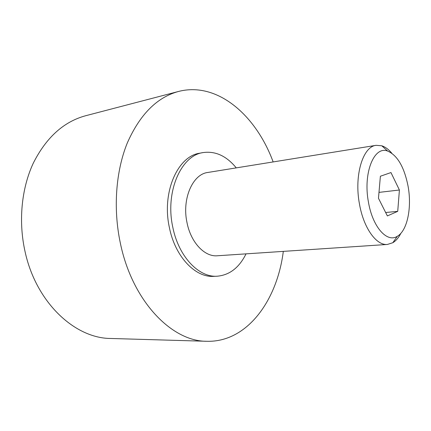 <?xml version="1.0" encoding="UTF-8"?>
<svg xmlns="http://www.w3.org/2000/svg" width="431" height="431" viewBox="0 0 431 431"><rect width="100%" height="100%" fill="white"/><g stroke="black" fill="none" stroke-linecap="round" stroke-linejoin="round"><path stroke-width="0.65" d="M400.862 233.316C398.637 237.691 395.954 240.827 392.819 242.723L387.404 244.452C376.392 245.692 363.597 228.08 359.481 204.089C353.996 175.449 362.891 146.475 376.139 145.322L381.801 145.791C385.282 146.933 388.6 149.39 391.752 153.15M387.404 244.452L217.305 255.772C204.655 257.011 190.831 242.518 186.995 222.585C181.785 198.826 192.684 174.135 207.834 172.465L376.139 145.322M408.135 186.564C411.971 207.758 407.295 230.752 397.317 236.285C387.092 243.073 372.632 227.083 368.462 202.22C362.854 173.127 374.092 145.576 387.631 151.055C397.527 155.402 404.364 167.239 408.135 186.564M283.312 251.375C277.144 300.579 247.076 342.435 206.864 341.287C171.845 341.584 132.166 301.177 120.287 242.842C113.014 208.362 115.858 171.123 127.285 143.006C139.897 114.484 156.959 97.304 178.466 91.474C217.402 81.335 256.095 115.373 273.146 161.932M206.864 341.287L110.886 338.475C75.102 338.524 36.064 302.724 25.03 251.494C18.253 221.168 21.528 188.32 33.306 163.117C46.246 137.5 63.669 121.709 85.57 115.756L178.466 91.474M246.036 253.859C239.189 267.667 229.567 275.118 217.17 276.212C198.804 277.634 178.504 256.526 172.766 227.072C164.971 191.779 181.117 155.397 203.12 152.579C215.441 150.861 226.49 155.963 236.263 167.88M217.17 276.212L213.787 276.357C195.394 277.779 175.083 256.757 169.356 227.428C161.577 192.274 177.761 156.027 199.79 153.194L203.12 152.579M399.408 190.012L397.727 211.346L387.372 215.926L378.466 198.271L380.39 176.236L390.965 172.562L399.408 190.012L378.978 192.388M397.727 211.346L385.648 212.515M397.317 236.285L392.819 242.723M387.631 151.055L381.801 145.791"/></g></svg>
